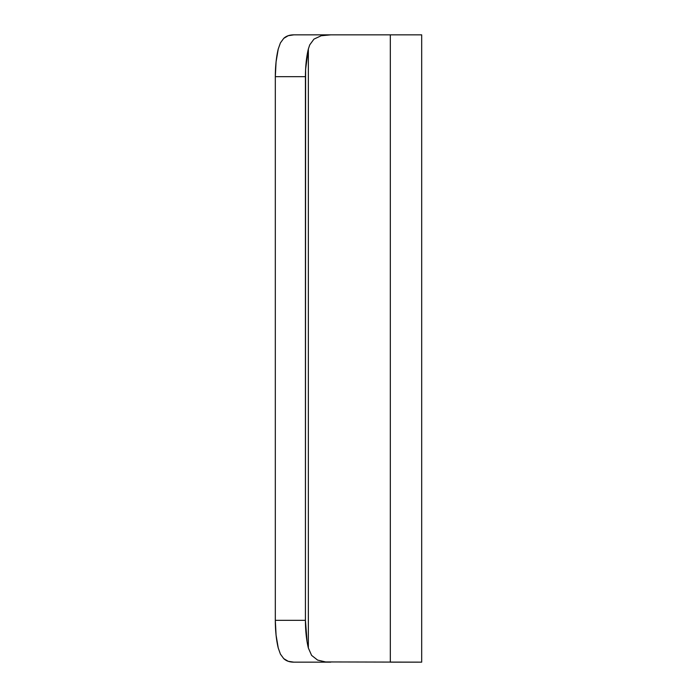 <?xml version="1.0" encoding="UTF-8"?>
<svg xmlns="http://www.w3.org/2000/svg" width="697" height="697" viewBox="0 0 697 697"><rect width="100%" height="100%" fill="white"/><g stroke="black" fill="none" stroke-linecap="round" stroke-linejoin="round"><path stroke-width="1.05" d="M330.726 662.15L293.803 662.15C289.595 662.15 286.232 660.974 283.723 658.621L288.227 661.296L293.803 662.15L330.726 662.15L325.577 661.941L317.597 660.085L311.603 655.389L308.353 647.992L307.107 641.902L305.425 620.33L305.617 69.151L308.353 49.008L308.353 647.992L308.353 49.008L309.738 44.869L313.964 39.11L321.23 35.739L330.726 34.85L390.32 34.85L390.32 662.15L421.685 662.15L421.685 34.85L421.685 662.15L325.577 661.941L317.597 660.085L311.603 655.389L308.353 647.992A41.82 11.71 -90 0 1 305.425 620.33L305.425 76.67L275.315 76.67L275.315 620.33L305.425 620.33L275.315 620.33L275.315 76.67L276.073 61.885L278.242 49.008L280.421 42.892L283.714 38.387C286.223 36.026 289.595 34.85 293.803 34.85L330.726 34.85L293.803 34.85L288.201 35.713L283.714 38.387L280.421 42.892L278.242 49.008A41.82 11.71 90 0 0 275.315 76.67L305.425 76.67A41.82 11.71 -90 0 1 308.353 49.008L309.738 44.869L313.964 39.11L321.23 35.739L330.726 34.85M278.242 647.992L276.073 635.115L275.315 620.33A41.82 11.71 90 0 0 278.242 647.992L280.429 654.134L278.242 647.992M283.723 658.621L280.429 654.134L283.723 658.621M390.32 34.85L421.685 34.85L390.32 34.85L390.32 662.15"/></g></svg>
